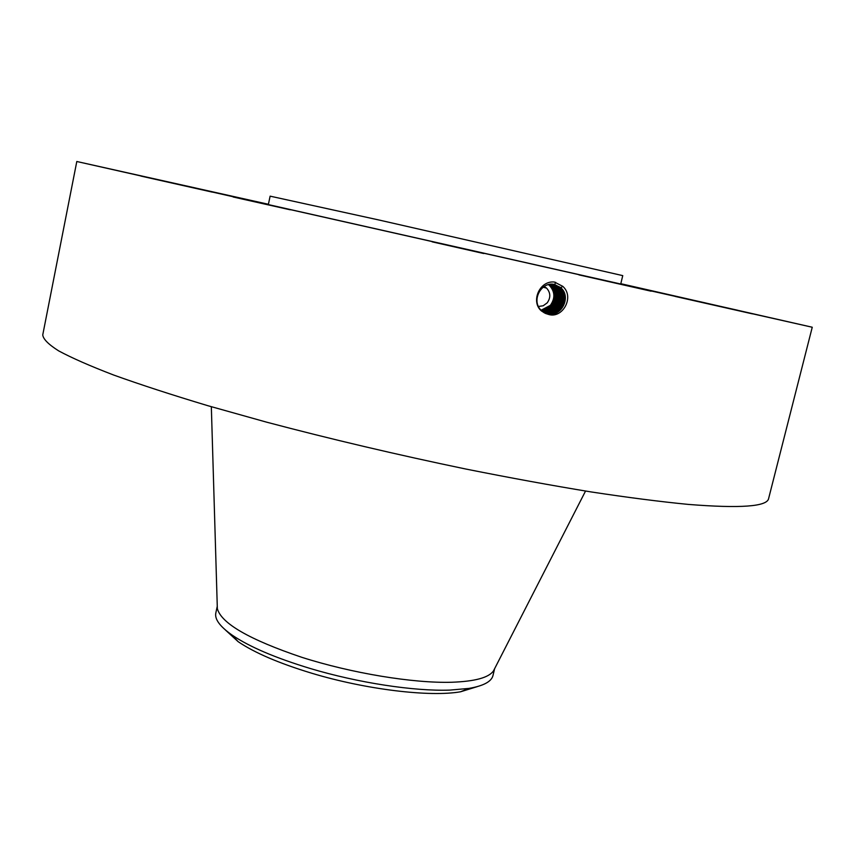 <?xml version="1.0" encoding="UTF-8"?>
<svg xmlns="http://www.w3.org/2000/svg" width="855" height="855" viewBox="0 0 855 855"><rect width="100%" height="100%" fill="white"/><g stroke="black" fill="none" stroke-linecap="round" stroke-linejoin="round"><path stroke-width="1.28" d="M268.406 204.281L76.8 161.499L42.75 334.904C43.188 339.104 48.489 344.437 58.653 350.871C71.777 357.946 90.16 366.015 113.79 375.078C140.391 384.643 171.663 394.818 207.583 405.623L266.461 422.124C330.671 439.107 397.094 454.732 465.719 469.01C510.061 477.86 551.796 485.49 590.923 491.903C627.869 497.514 660.327 501.682 688.296 504.407C740.548 508.565 767.33 506.598 768.634 498.486L812.25 327.241L620.816 283.7M76.8 161.499L812.25 327.241M737.576 310.226L678.442 296.909L737.886 310.322M140.904 176.077L212.297 192.119L140.904 176.077M268.342 204.591L620.741 284.01L622.75 275.62L378.808 219.97L270.127 196.158L268.342 204.591M290.262 209.806L233.148 196.992L290.262 209.806M432.149 241.847L483.791 253.54L432.149 241.847M578.92 274.872L651.083 291.192L578.92 274.872M675.129 296.418L752.421 313.86L675.129 296.418M696.643 301.099L765.214 316.553L696.643 301.099M652.012 290.903L705.354 302.905L652.012 290.903M248.912 200.038L186.732 186.016L248.912 200.038M195.645 188.175L124.851 172.24L195.645 188.175M548.151 314.298L548.173 314.309C562.366 319.332 574.998 296.974 562.772 286.35L554.457 282.043C539.195 280.29 530.399 302.307 541.707 311.156L548.151 314.298L545.682 313.507M545.244 313.304L547.296 313.924C561.19 317.697 571.749 297.027 560.891 287.836L554.681 284.544C541.824 280.985 531.158 299.656 540.51 309.66L545.96 313.625M562.697 286.275L560.891 287.836L553.805 284.373M217.277 606.462L217.341 608.664C221.306 623.402 249.436 639.615 301.74 657.292C351.768 673.27 413.189 683.359 451.654 682.258C474.888 681.435 488.836 677.652 493.495 670.886L494.489 668.931M544.806 313.09L546.388 313.539C560.175 317.28 570.648 296.781 559.886 287.665L553.73 284.362M217.277 606.227L215.823 612.992C214.52 619.18 219.949 626.544 232.1 635.083C249.35 646.797 275.417 657.933 310.312 668.514C358.138 682.846 414.322 691.396 449.816 690.103L468.829 688.425L460.599 691.77C429.958 697.231 365.769 689.547 311.658 673.206C278.933 663.266 254.416 652.739 238.107 641.635L225.239 629.825M494.596 668.728L493.004 675.45C491.529 681.606 483.47 685.924 468.829 688.425M477.282 686.629L460.599 691.77M544.165 286.478L546.601 288.124C550.652 292.731 550.844 297.636 547.2 302.852L543.214 305.769L538.458 306.475M560.282 287.312L553.719 284.394M548.45 284.63L549.509 285.506C555.002 291.705 555.29 298.32 550.364 305.363L541.055 310.269M541.429 310.654L546.997 309.286L551.614 305.737C556.616 298.823 556.413 292.218 551.026 285.923L549.145 284.469M541.172 310.397L546.452 308.944L550.834 305.513C555.825 298.598 555.622 291.993 550.225 285.709L548.782 284.544M541.471 310.696L547.082 309.35L551.732 305.78C556.733 298.855 556.53 292.25 551.133 285.944L549.199 284.459M558.849 287.483L552.843 284.266L559.277 287.141M544.379 312.855L545.49 313.154C559.17 316.874 569.558 296.525 558.881 287.483M551.935 286.136L551.999 286.158C557.439 292.496 557.642 299.111 552.629 306.047C549.68 309.328 546.056 310.974 541.771 310.974C546.003 310.931 549.605 309.286 552.544 306.026C557.556 299.1 557.364 292.474 551.967 286.168L549.551 284.405M557.845 287.312L552.351 284.234M543.962 312.609L544.603 312.77C558.165 316.457 568.468 296.279 557.877 287.312L552.362 284.234M552.341 285.912L549.583 284.394M542.038 311.209C546.548 311.391 550.364 309.756 553.484 306.304C558.507 299.368 558.315 292.741 552.907 286.414L549.925 284.341L552.875 286.382M542.049 311.22C546.569 311.412 550.406 309.777 553.538 306.314C558.55 299.378 558.347 292.741 552.939 286.425L552.907 286.393M543.545 312.353L543.705 312.385C557.161 316.04 567.378 296.033 556.872 287.141L551.86 284.223L557.268 286.799M554.959 286.201L555.857 286.959C566.299 295.851 556.156 315.303 543.128 312.064C556.167 315.324 566.32 295.862 555.878 286.97L551.368 284.223M554.981 286.201L550.93 284.074M542.337 311.466C554.927 313.571 563.776 295.05 553.89 286.617L550.374 284.288M554.286 286.275L550.385 284.288M554.884 286.788L550.887 284.245L554.863 286.788C565.016 295.445 555.536 314.426 542.722 311.776C555.547 314.448 565.048 295.445 554.884 286.788L555.28 286.446M554.681 284.544L555.654 282.321M217.341 608.664L211.335 406.713M493.495 670.886L585.547 491.048M543.139 287.195L546.601 288.124M232.1 635.083L238.107 641.635M550.203 285.688L549.509 285.506"/></g></svg>
